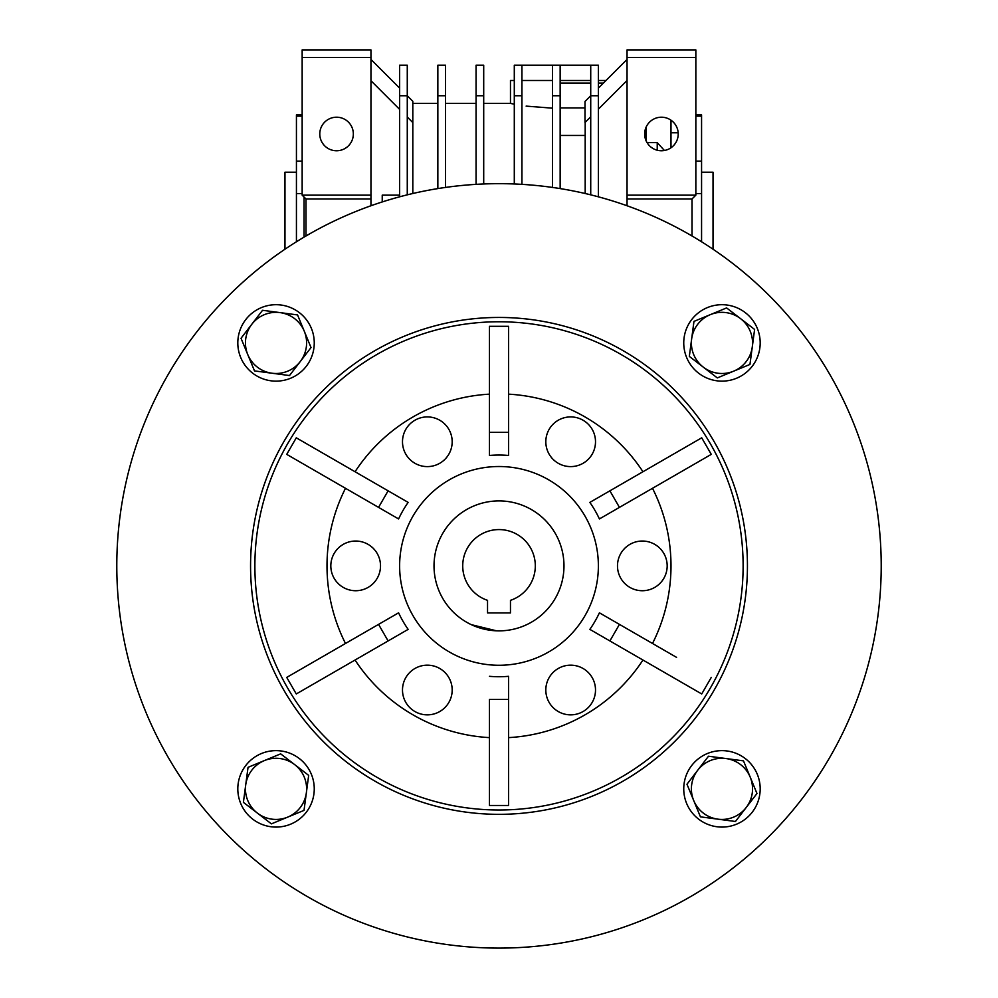 <?xml version="1.0" encoding="UTF-8"?>
<svg xmlns="http://www.w3.org/2000/svg" width="998" height="998" viewBox="0 0 998 998"><rect width="100%" height="100%" fill="white"/><g stroke="black" fill="none" stroke-linecap="round" stroke-linejoin="round"><path stroke-width="1.5" d="M471.293 624.661L496.493 630.811M661.437 117.203A16.779 16.779 0 0 1 678.216 133.982A16.779 16.779 0 0 1 661.437 150.76A16.779 16.779 0 0 1 644.658 133.982A16.779 16.779 0 0 1 661.437 117.203M336.563 117.203A16.779 16.779 0 0 1 353.342 133.982A16.779 16.779 0 0 1 336.563 150.76A16.779 16.779 0 0 1 319.784 133.982A16.779 16.779 0 0 1 336.563 117.203M670.993 132.771L678.178 132.771M302.157 116.13L296.431 116.13L296.431 114.882L302.157 114.882M284.966 249.226L284.966 172.205L296.431 172.205M701.569 172.205L713.034 172.205L713.034 249.226M302.157 161.115L296.431 161.115L296.431 193.55L302.157 193.55M304.066 197.055L304.066 237.112M590.729 194.847L590.729 95.746L598.376 95.746L598.376 65.194L590.729 65.194L590.729 95.746L585.003 101.497L585.003 122.517L590.729 116.791M585.19 193.525L585.19 122.33M598.376 95.746L598.376 196.818M560.152 135.454L585.19 135.454M521.929 65.194L521.929 95.746L514.294 95.746L514.294 65.194L560.152 65.194L560.152 95.746L552.505 95.746L552.505 187.437M552.505 65.194L552.505 95.746M560.152 95.746L560.152 188.597M483.706 95.746L476.071 95.746L476.071 65.194L483.706 65.194L483.706 183.981M476.071 95.746L476.071 184.368M521.929 95.746L521.929 184.368M514.294 95.746L514.294 183.981M445.495 95.746L437.848 95.746L437.848 65.194L445.495 65.194L445.495 187.437M437.848 95.746L437.848 188.597M407.271 117.04L412.81 122.579L412.81 101.309L407.271 95.771L399.624 95.746L399.624 65.194L407.271 65.194L407.271 194.847M399.624 95.746L399.624 196.818M590.729 80.476L560.152 80.476M552.505 80.476L521.929 80.476M514.294 80.476L510.465 80.476L510.465 103.405L514.294 104.166L510.465 103.405L483.706 103.405M606.023 80.476L598.376 80.476M598.376 109.144L627.043 80.476M552.505 108.171L526.133 106.112M399.624 195.146L382.234 195.146L382.234 201.945M382.421 195.146L382.421 201.883M370.957 80.726L399.624 109.393M627.043 59.456L598.376 88.123M412.81 193.525L412.81 122.579M399.624 88.123L370.957 59.456M692.013 235.99L692.013 198.964L695.843 195.146L627.043 195.146L627.043 49.9L695.843 49.9L695.843 57.547L627.043 57.547M692.013 198.964L627.043 198.964L627.043 195.146M627.043 198.964L627.043 205.763M370.957 205.763L370.957 49.9L302.157 49.9L302.157 57.547L370.957 57.547M370.957 198.964L305.987 198.964L302.157 195.146L370.957 195.146M695.843 195.146L695.843 57.547M302.157 195.146L302.157 57.547M305.987 198.964L305.987 235.99M647.053 142.614L657.233 142.614L657.233 150.236M646.155 127.07L646.155 140.905M657.233 142.614L664.419 150.498M670.993 147.779L670.993 120.197M296.431 116.13L296.431 161.115M296.431 193.55L296.431 241.766M701.569 241.766L701.569 161.115L695.843 161.115M695.843 193.55L701.569 193.55M701.569 161.115L701.569 114.882L695.843 114.882M695.843 116.13L701.569 116.13M560.152 65.194L590.729 65.194M563.982 565.891A64.982 64.982 0 0 1 499 630.861A64.982 64.982 0 0 1 434.018 565.891A64.982 64.982 0 0 1 499 500.909A64.982 64.982 0 0 1 563.982 565.891M535.315 565.891A36.315 36.315 0 0 0 499 529.576A36.315 36.315 0 0 0 487.535 600.334L487.535 612.897L510.465 612.897L510.465 600.334A36.315 36.315 0 0 0 535.315 565.891M747.44 565.891A248.44 248.44 0 0 0 499 317.451A248.44 248.44 0 0 0 250.56 565.891A248.44 248.44 0 0 0 499 814.331A248.44 248.44 0 0 0 747.44 565.891M881.209 565.891A382.209 382.209 0 0 1 499 948.1A382.209 382.209 0 0 1 116.791 565.891A382.209 382.209 0 0 1 499 183.669A382.209 382.209 0 0 1 881.209 565.891M254.877 565.891A244.123 244.123 0 0 1 499 321.768A244.123 244.123 0 0 1 743.123 565.891A244.123 244.123 0 0 1 499 810.002A244.123 244.123 0 0 1 254.877 565.891M711.275 454.364L701.719 437.81L609.89 490.829L619.446 507.383L599.411 518.948L711.275 454.364M642.949 471.742A171.993 171.993 0 0 0 508.556 394.16M508.556 366.366L508.556 326.296L489.444 326.296L489.444 455.462L489.444 432.334L508.556 432.334L508.556 455.462A110.84 110.84 0 0 0 489.444 455.462M489.444 394.16A171.993 171.993 0 0 0 355.051 471.742M330.987 457.857L296.281 437.81L286.725 454.364L321.431 474.399M345.495 488.296A171.993 171.993 0 0 0 345.495 643.473M652.505 643.473A171.993 171.993 0 0 0 652.505 488.296M380.512 565.891A24.838 24.838 0 0 1 355.675 590.729A24.838 24.838 0 0 1 330.825 565.891A24.838 24.838 0 0 1 355.675 541.041A24.838 24.838 0 0 1 380.512 565.891M595.507 441.765A24.838 24.838 0 0 1 570.669 466.602A24.838 24.838 0 0 1 545.819 441.765A24.838 24.838 0 0 1 570.669 416.914A24.838 24.838 0 0 1 595.507 441.765M595.507 690.017A24.838 24.838 0 0 1 570.669 714.855A24.838 24.838 0 0 1 545.819 690.017A24.838 24.838 0 0 1 570.669 665.167A24.838 24.838 0 0 1 595.507 690.017M399.624 565.891A99.376 99.376 0 0 1 499 466.515A99.376 99.376 0 0 1 598.376 565.891A99.376 99.376 0 0 1 499 665.267A99.376 99.376 0 0 1 399.624 565.891M667.175 565.891A24.838 24.838 0 0 1 642.325 590.729A24.838 24.838 0 0 1 617.488 565.891A24.838 24.838 0 0 1 642.325 541.041A24.838 24.838 0 0 1 667.175 565.891M452.181 441.765A24.838 24.838 0 0 1 427.331 466.602A24.838 24.838 0 0 1 402.493 441.765A24.838 24.838 0 0 1 427.331 416.914A24.838 24.838 0 0 1 452.181 441.765M452.181 690.017A24.838 24.838 0 0 1 427.331 714.855A24.838 24.838 0 0 1 402.493 690.017A24.838 24.838 0 0 1 427.331 665.167A24.838 24.838 0 0 1 452.181 690.017M489.444 699.448L508.556 699.448L508.556 805.486L489.444 805.486L489.444 699.448M489.444 676.32A110.84 110.84 0 0 0 508.556 676.32L508.556 699.448L508.556 676.32M711.275 677.405L701.719 693.959L589.855 629.376L609.89 640.941L619.446 624.386L676.569 657.37M589.855 629.376A110.84 110.84 0 0 0 599.411 612.822L619.446 624.386L599.411 612.822M599.411 518.948A110.84 110.84 0 0 0 589.855 502.393L609.89 490.829L589.855 502.393M286.725 454.364L398.589 518.948L378.554 507.383L388.11 490.829L408.145 502.393A110.84 110.84 0 0 0 398.589 518.948M321.431 657.37L286.725 677.405L296.281 693.959L408.145 629.376L388.11 640.941L378.554 624.386L398.589 612.822A110.84 110.84 0 0 0 408.145 629.376M286.725 677.405L398.589 612.822M508.556 326.296L508.556 455.462M296.281 437.81L408.145 502.393M355.051 660.027A171.993 171.993 0 0 0 489.444 737.622M508.556 737.622A171.993 171.993 0 0 0 642.949 660.027M264.358 760.601A30.576 30.576 0 0 1 306.349 792.874L308.669 775.371L280.675 753.852L248.04 767.337L245.72 784.84A30.576 30.576 0 0 1 264.358 760.601M257.397 813.096A30.576 30.576 0 0 1 245.72 784.84L243.4 802.342L271.394 823.861L287.711 817.113A30.576 30.576 0 0 1 257.397 813.096M287.711 817.113A30.576 30.576 0 0 0 306.349 792.874L304.028 810.376L287.711 817.113M314.258 788.857A38.223 38.223 0 0 1 276.034 827.08A38.223 38.223 0 0 1 237.811 788.857A38.223 38.223 0 0 1 276.034 750.633A38.223 38.223 0 0 1 314.258 788.857M276.034 381.136A38.223 38.223 0 0 1 237.811 342.913A38.223 38.223 0 0 1 276.034 304.702A38.223 38.223 0 0 1 314.258 342.913A38.223 38.223 0 0 1 276.034 381.136M683.742 342.913A38.223 38.223 0 0 1 721.966 304.702A38.223 38.223 0 0 1 760.189 342.913A38.223 38.223 0 0 1 721.966 381.136A38.223 38.223 0 0 1 683.742 342.913M721.966 750.633A38.223 38.223 0 0 1 760.189 788.857A38.223 38.223 0 0 1 721.966 827.08A38.223 38.223 0 0 1 683.742 788.857A38.223 38.223 0 0 1 721.966 750.633M304.29 331.249A30.576 30.576 0 0 1 272.017 373.227L289.507 375.547L311.027 347.554L297.554 314.931L280.051 312.611A30.576 30.576 0 0 1 304.29 331.249M251.795 324.288A30.576 30.576 0 0 1 280.051 312.611L262.549 310.291L241.029 338.272L247.766 354.589A30.576 30.576 0 0 1 251.795 324.288M247.766 354.589A30.576 30.576 0 0 0 272.017 373.227L254.515 370.907L247.766 354.589M733.642 371.181A30.576 30.576 0 0 1 691.651 338.896L689.331 356.398L717.325 377.918L749.96 364.432L752.28 346.942A30.576 30.576 0 0 1 733.642 371.181M740.603 318.674A30.576 30.576 0 0 1 752.28 346.942L754.6 329.44L740.603 318.674L726.606 307.92L710.289 314.657A30.576 30.576 0 0 1 740.603 318.674M710.289 314.657A30.576 30.576 0 0 0 691.651 338.896L693.972 321.393L710.289 314.657M693.71 800.533A30.576 30.576 0 0 1 725.983 758.542L708.493 756.222L686.973 784.216L700.446 816.851L717.949 819.171A30.576 30.576 0 0 1 693.71 800.533M746.205 807.494A30.576 30.576 0 0 1 717.949 819.171L735.451 821.491L756.971 793.497L750.234 777.18A30.576 30.576 0 0 1 746.205 807.494M750.234 777.18A30.576 30.576 0 0 0 725.983 758.542L743.485 760.863L750.234 777.18M560.152 107.921L585.003 107.921M598.376 83.084L603.416 83.084M560.152 83.084L590.729 83.084M412.81 103.405L437.848 103.405M445.495 103.405L476.071 103.405"/></g></svg>

